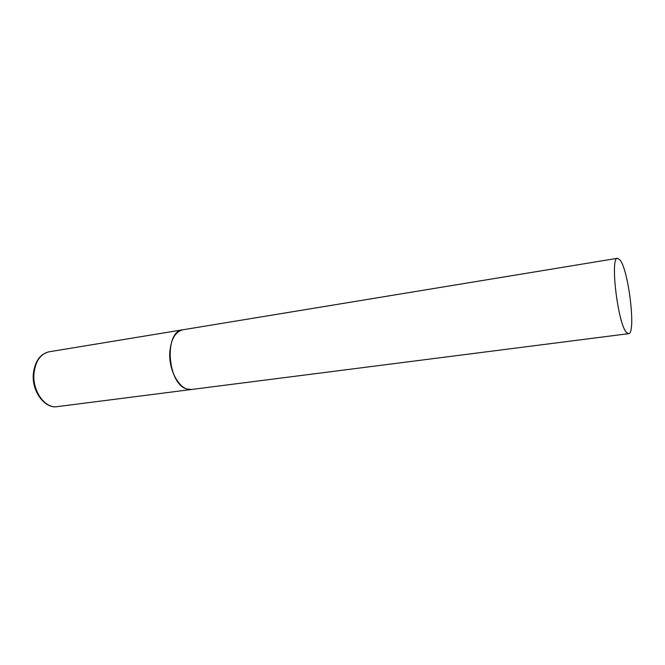 <?xml version="1.0" encoding="UTF-8"?>
<svg xmlns="http://www.w3.org/2000/svg" width="665" height="665" viewBox="0 0 665 665"><rect width="100%" height="100%" fill="white"/><g stroke="black" fill="none" stroke-linecap="round" stroke-linejoin="round"><path stroke-width="1" d="M628.575 333.68C636.181 334.071 628.807 270.904 620.096 260.048L617.561 258.278C609.763 256.931 617.918 324.611 626.605 332.575L628.575 333.68L191.636 389.474C180.797 391.61 168.686 371.885 169.775 352.857C170.797 339.433 175.178 331.744 182.917 329.774C163.748 330.954 167.223 384.353 186.965 389L191.636 389.474L57.182 406.648C45.087 408.867 32.252 391.02 33.973 373.464C35.469 361.07 40.532 353.838 49.168 351.777C40.257 353.838 34.979 361.137 33.35 373.663M57.182 406.648C44.962 408.917 31.654 391.602 33.333 373.913M617.561 258.278L49.168 351.777"/></g></svg>

